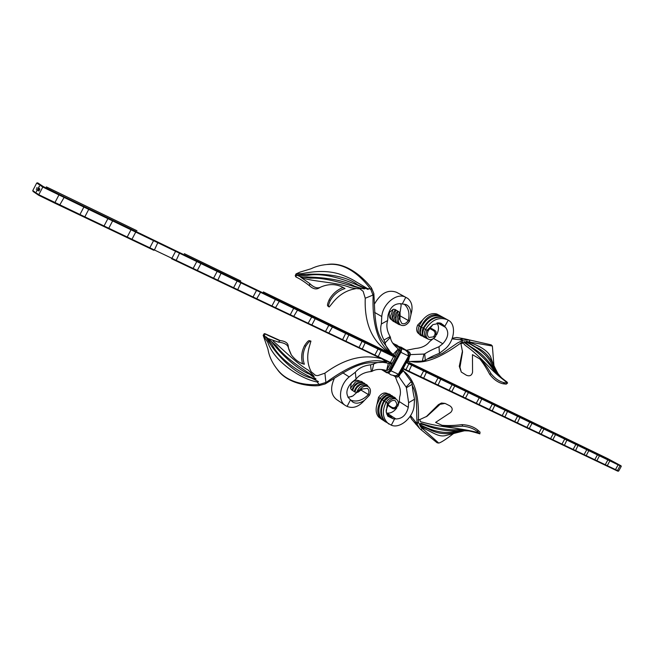 <?xml version="1.0" encoding="UTF-8"?>
<svg xmlns="http://www.w3.org/2000/svg" width="654" height="654" viewBox="0 0 654 654"><rect width="100%" height="100%" fill="white"/><g stroke="black" fill="none" stroke-linecap="round" stroke-linejoin="round"><path stroke-width="0.98" d="M406.731 362.259L468.599 392.237L465.247 398.556L451.612 392.048M466.024 390.994L462.607 397.305L465.198 398.539M454.939 385.639L451.546 392.032L437.575 385.369M452.306 384.364L448.848 390.757L451.497 392.016M468.599 392.237L494.947 404.973L492.16 410.925L489.176 409.952M492.495 403.788L489.159 409.944L478.687 404.94M481.933 398.678L479.104 404.703L476.055 403.706M479.423 397.469L476.038 403.706L465.313 398.572M411.873 364.826L408.873 371.243L405.472 370.099M409.036 363.461L405.881 369.812L403.134 368.897L408.317 371.456M311.745 316.446L311.696 317.026L297.488 310.168L297.357 309.497L393.863 356.128L390.25 362.856L377.75 356.888M440.935 378.87L438.008 385.124L434.763 384.045M438.237 377.571L434.746 384.037L423.179 378.511M426.588 371.938L423.629 378.265L420.301 377.162M423.817 370.605L420.285 377.154L408.423 371.488M494.947 404.973L567.026 439.799L564.41 445.358L561.77 444.516M564.884 438.769L561.753 444.507L552.671 440.15M555.679 434.321L552.589 440.142L541.03 434.616M553.497 433.267L550.325 439.071L552.524 440.117M567.026 439.799L588.976 450.402L585.992 456.042L575.177 450.868M586.924 449.421L583.85 455.029L585.91 456.01M578.12 445.161L575.536 450.655L572.937 449.838M576.027 444.148L572.92 449.829L564.05 445.57M520.085 417.113L517.355 422.934L514.494 422.01M517.747 415.985L514.469 422.002L504.496 417.227M507.659 411.113L504.904 416.999L501.978 416.05M505.272 409.96L501.961 416.042L491.743 411.153M544.079 428.713L540.956 434.599L529.135 428.95M541.847 427.634L538.643 433.512L540.891 434.583M532.217 422.983L529.061 428.934L516.962 423.154M529.936 421.879L526.699 427.822L528.996 428.918M256.523 299.172L275.252 308.108L279.274 301.371L279.144 300.693L293.94 307.838L290.041 315.146L293.491 316.789L297.488 310.168L200.95 263.562L197.312 270.421L342.59 339.655L342.165 339.966L328.619 333.499M200.835 262.851L200.95 263.562L196.789 261.551L193.134 268.434L197.312 270.421L196.699 270.707L192.717 268.81L193.134 268.434L176.188 260.357L179.76 252.673L279.144 300.693M196.879 260.938L196.789 261.551L175.583 251.316L171.888 258.305L176.188 260.357L175.574 260.644L171.487 258.698L171.888 258.305L154.409 249.983L158.039 242.176L179.76 252.673M241.13 282.324L237.704 289.673L237.108 289.943L233.355 288.161L237.402 280.525M221.281 272.734L217.807 280.19L217.226 280.476L213.351 278.629M217.439 270.879L213.335 278.629L233.355 288.152L217.283 280.492M175.681 250.695L175.583 251.316L112.619 220.921L108.768 228.238L154.409 249.983L153.813 250.286L149.578 248.267L153.829 240.141L158.039 242.176M112.513 220.169L112.619 220.921L107.902 218.649L104.043 225.982L108.768 228.238L108.163 228.548L103.651 226.398L104.043 225.982L84.84 216.834L88.74 209.394L88.642 208.634L153.829 240.141M135.631 231.344L135.738 232.088L131.953 239.282L131.348 239.593L126.974 237.508M131.291 229.252L126.958 237.5L108.212 228.565M349.064 334.48L345.909 341.241L342.181 339.966L358.613 347.789L345.426 341.502M345.917 332.96L342.59 339.655L359.038 347.495L358.613 347.789M332.297 326.379L332.428 327.033L328.553 333.483L342.165 339.957M329.06 324.809L325.267 331.913L328.553 333.483M381.29 350.053L378.216 356.626L374.652 355.433M378.298 348.607L374.636 355.424L361.801 349.293M365.39 342.369L362.275 349.032L358.629 347.797L361.703 349.269M362.324 340.889L359.038 347.495L392.081 363.24M275.628 298.992L271.688 306.407L256.466 299.156L260.537 292.33L260.415 291.643M256.793 289.894L252.796 297.415L256.442 299.148L237.132 289.951M395.253 357.362L315.203 318.719L311.827 324.997L311.279 325.251L307.911 323.656L311.696 317.026L315.203 318.719L315.073 318.048M588.976 450.402L620.172 465.484L617.294 470.937L607.157 466.089M618.259 464.553L615.275 469.989L617.204 470.913M599.595 455.536L596.652 461.111L586.066 456.051M597.592 454.571L594.551 460.122L596.562 461.086M609.994 460.563L607.084 466.081L596.726 461.119M608.032 459.615L605.024 465.108L606.994 466.049M108.033 218.011L107.902 218.649L83.867 207.048L79.96 214.504L84.84 216.834L84.227 217.153L79.567 214.937M33.084 191.475L38.684 195.268L33.084 191.475L32.757 190.616L36.714 183.022L42.796 187.044L43.278 186.537L59.203 194.41L54.674 203.083L38.717 195.284L59.506 205.381L64.076 197.492L63.978 196.723L84.014 206.402L83.867 207.048L42.796 187.044L38.799 194.704L79.96 214.504L79.559 214.929L59.555 205.397M36.379 188.998L36.346 189.57L36.379 188.998M39.796 188.916L38.954 191.058L38.128 190.502L38.071 189.554L38.39 189.145L38.243 190.289L38.97 190.772L39.657 189.21L38.807 188.36L39.404 189.423L39.003 190.412L39.175 189.447L38.545 190.11L38.856 189.194L38.398 188.892L38.823 188.074L39.796 188.916M39.027 186.742L38.733 187.306L39.06 186.774M37.924 188.507L37.654 189.496L38.055 188.499M36.526 191.181L36.461 191.777L36.665 191.164M36.91 190.453L36.837 191.042L37.049 190.437M37.482 189.701L37.335 190.388L37.564 189.66M38.333 188.336L38.537 187.682L38.333 188.336M37.016 187.551L36.747 188.09L37.016 187.551M39.175 186.112L39.387 186.725L39.305 186.104M620.172 465.484L621.259 466.359L618.643 471.084L617.376 470.945M38.472 188.516L38.055 188.254M38.962 191.042L38.128 190.502M38.087 190.289L37.997 189.815M38.104 189.864L38.194 189.284M39.485 189.783L38.97 190.772M39.592 189.832L39.657 189.21M39.763 189.259L39.534 188.843M39.641 188.9L38.807 188.36M38.521 190.069L38.856 189.194M38.954 189.243L38.496 188.949M38.496 188.941L38.913 188.139M36.812 188.09L37.049 187.592M36.714 183.022L37.703 182.85L43.278 186.537M46.344 186.88L66.544 196.658L46.352 186.88M66.52 196.65L90.767 208.381L66.544 196.658M90.743 208.373L114.221 219.736L90.767 208.381M114.197 219.719L118.587 221.845L114.221 219.736M118.587 221.845L136.948 230.739L118.595 221.853M184.338 253.678L201.097 261.796L184.346 253.687M201.08 261.78L204.964 263.66L201.097 261.796M204.964 263.66L221.24 271.541L204.972 263.668M221.216 271.533L225.001 273.364L221.24 271.541M224.992 273.356L240.803 281.007L225.001 273.364M263.349 291.921L278.285 299.156L263.358 291.929M621.03 465.795L607.73 458.626L409.388 362.618M278.261 299.14L281.727 300.815L278.285 299.156M281.727 300.824L296.254 307.854L281.735 300.824M296.229 307.838L313.707 316.299L296.254 307.854M313.707 316.299L330.744 324.548L313.732 316.315M330.72 324.539L347.299 332.567L330.744 324.548M347.282 332.551L363.411 340.358L347.299 332.567M363.411 340.358L366.453 341.829L363.428 340.374M379.091 347.953L366.453 341.829L379.091 347.953M379.124 347.969L382.075 349.399L379.148 347.977M563.127 437.044L540.343 426.007M409.363 362.61L412.183 363.976M412.175 363.967L423.947 369.665M423.923 369.657L426.678 370.99M426.661 370.982L440.812 377.832M440.796 377.824L478.744 396.193M311.337 325.267L328.496 333.45M293.572 316.814L325.259 331.913M237.189 289.967L252.796 297.415M196.772 270.731L213.335 278.629L196.723 270.715M131.397 239.601L153.862 250.302M84.276 217.169L131.331 239.577M38.692 195.268L38.799 194.704L32.757 190.616M350.242 287.49C336.107 281.899 313.691 282.005 301.151 277.509L309.669 283.501C313.806 287.531 317.452 288.757 320.583 287.163L320.861 287.008C329.493 283.378 337.538 283.885 345.01 288.537C338.6 290.539 333.679 294.562 330.229 300.603C328.741 304.02 328.243 306.072 328.725 306.751L329.256 306.955L332.33 303.178C338.371 295.428 345.672 290.695 354.223 288.97L356.087 288.594M360.329 288.128C348.983 285.7 327.916 277.288 310.388 278.171L299.965 276.47L301.151 277.509M354.206 286.051C340.44 278.457 316.209 276.912 302.009 276.944M367.385 288.52L370.401 289.019C366.281 282.847 349.702 262.973 329.6 264.355C322.675 264.608 316.495 266.08 311.059 268.761L300.022 272.105L296.009 273.928L302.058 273.576C313.021 271.533 325.447 270.053 338.658 273.813C345.966 276.29 351.868 279.005 356.356 281.964L367.385 288.52L368.096 289.46L357.738 284.842C342.189 272.693 311.868 273.372 296.646 275.121L299.965 276.47M354.182 286.109C360.338 288.201 363.894 289.101 364.858 288.798L364.123 288.193C352.383 282.61 326.387 271.451 306.693 275.563L297.595 275.26M393.16 354.427L398.311 348.868C393.479 345.026 390.847 341.184 390.413 337.35L385.108 342.9C385.672 346.612 388.353 350.454 393.16 354.427L395.686 356.569M390.127 336.597C386.906 330.916 386.081 325.561 387.642 320.525L387.986 315.49C390.013 307.298 394.321 303.374 400.91 303.718L402.267 303.996L405.758 297.317C397.215 292.174 382.786 303.628 381.764 316.52L381.372 323.983C379.974 328.921 380.849 334.268 383.988 340.023L390.127 336.597L390.413 337.35M406.42 350.315L415.56 348.459C421.863 347.912 426.588 345.582 429.735 341.453L433.488 338.502M433.545 338.461L442.807 343.718L438.998 346.743L439.447 353.315C433.389 355.621 428.656 357.967 425.255 360.354L422.312 361.155L407.115 361.548M425.255 360.354L424.757 353.847C428.166 351.59 432.915 349.22 438.998 346.743M424.757 353.847L423.988 354.051L422.312 361.155M410.352 354.623L423.988 354.051M370.401 289.019L370.908 289.689L371.464 287.891L373.843 293.532C375.085 311.925 373.99 330.376 383.457 342.336L391.362 353.364L386.416 350.65C371.398 339.712 364.343 322.242 365.243 298.249L363.15 291.349L359.643 288.667M395.654 356.626L384.25 349.13M435.041 330.491L431.55 328.537L429.931 328.61L433.422 330.564L435.041 330.491L436.136 331.905L435.589 336.581L429.089 337.464C427.217 336.091 426.915 333.867 428.19 330.793L426.964 330.27L432.964 324.588L440.706 323.109L443.829 325.365L440.444 323.804L441.834 325.3L445.611 327.425L444.704 326.518L448.252 320.182C456.549 324.237 454.62 341.151 445.112 348.917L439.447 353.315M383.988 340.023L385.108 342.9M398 349.342L394.583 355.662M374.783 303.505C380.89 293.082 388.092 289.33 396.398 292.232M387.642 320.525L381.372 323.983M400.076 294.194L396.618 292.346M401.147 294.766L398.057 293.131M399.954 313.225L401.155 305.377L400.714 303.669L401.155 305.377M401.392 294.905L400.256 294.325M404.368 296.524L402.496 295.551M404.597 296.646L403.281 295.968M400.461 316.037L409.502 321.196L411.064 314.075C413.066 307.216 411.979 302.001 407.794 298.42L405.962 297.423M410.933 314.876C411.031 309.481 409.363 306.023 405.938 304.511L402.267 303.996M391.893 319.994L391.55 319.798C389.343 318.294 388.689 315.8 389.588 312.318L393.209 309.244L394.959 309.399L399.169 311.991L399.594 312.825L398.85 317.558L401.76 323.411C404.115 324.376 406.306 323.403 408.325 320.476C409.911 313.315 408.513 307.862 404.139 304.11M393.209 309.244L390.601 315.939M399.986 319.324L400.125 313.503L399.169 311.991M395.368 309.743C391.852 314.108 391.435 317.918 394.109 321.179M395.948 310.07L392.915 317.28M397.689 311.042C394.166 315.424 393.749 319.242 396.422 322.504M398.27 311.369L395.229 318.637M399.594 312.825C396.226 317.615 396.144 321.425 399.341 324.245L400.796 325.079C403.951 326.354 406.845 325.054 409.502 321.196M398.85 317.558C397.943 321.065 398.588 323.575 400.796 325.079M373.843 293.532L373.115 295.829L372.968 295.068L365.243 298.249M391.362 353.364C375.854 342.949 372.273 319.038 373.115 295.829M343.08 287.458C337.031 289.894 332.387 294.022 329.142 299.826L330.229 300.603M371.464 287.891L370.883 287.229C366.036 280.779 347.683 261.183 327.327 264.445M296.188 274.14L296.646 275.081L295.853 276.928L295.24 275.702L296.009 273.936M295.853 276.928L296.663 275.13M309.669 283.501L309.489 285.757C304.494 281.776 299.965 278.841 295.886 276.961M309.489 285.757C312.988 288.921 316.111 289.697 318.866 288.103L320.485 287.212M327.744 305.917L327.67 305.876C327.188 305.222 327.679 303.203 329.142 299.826M372.968 295.068L370.908 289.689M461.103 343.612L463.065 343.056L465.141 345.255C482.799 357.681 490.001 370.695 507.202 382.508L507.627 382.974L505.068 382.819C500.081 382.01 495.446 379.026 491.17 373.867C487.696 367.695 484.124 362.847 480.445 359.324L472.466 354.656L472.564 372.2C471.738 375.527 469.695 376.541 466.433 375.257L461.291 372.052L459.983 367.229L462.533 351.983L460.768 342.819M465.395 342.541L470.193 346.432C483.903 354.304 488.432 361.098 497.097 373.704M464.553 342.712C476.349 350.765 485.284 358.858 491.367 367.008L491.587 367.295M505.133 381.257L506.27 381.993M501.724 377.971C497.13 373.009 493.435 367.671 490.631 361.948C486.699 354.934 478.769 348.394 466.842 342.344L467.446 342.287M466.081 341.323L475.736 347.045C485.203 350.977 491.595 358.425 494.923 369.379M408.309 361.768L409.306 357.501M437.444 322.904L441.834 325.3M442.807 343.718C448.243 337.75 449.184 332.322 445.611 327.425M436.463 334.946C438.981 330.262 439.136 326.281 436.946 322.994M422.746 319.855L417.677 325.038L419.116 325.856L422.746 319.855C427.185 314.705 431.844 312.743 436.725 313.969L439.725 315.522M435.589 336.581C433.087 339.361 430.61 340.203 428.149 339.091C425.672 337.243 425.272 334.3 426.964 330.27L419.116 325.856L418.078 330.311C418.446 333.556 419.811 335.461 422.19 336.033M421.536 335.265C419.516 333.27 419.288 330.458 420.849 326.828C425.779 316.977 431.992 313.16 439.488 315.392L441.066 316.25M424.511 337.358C421.446 335.698 420.072 333.802 420.391 331.652L421.429 327.155C426.416 318.04 432.801 314.337 440.6 316.029L444.074 317.885M423.857 336.589C421.83 334.595 421.601 331.774 423.171 328.136C428.738 318.604 435.629 315.146 443.845 317.762L444.246 317.975M427.7 338.837C424.021 337.431 422.361 335.486 422.713 333L423.751 328.463C428.983 319.504 435.646 315.923 443.723 317.73L448.17 320.133M428.149 339.091L426.686 338.257C424.209 336.409 423.817 333.475 425.501 329.444C431.575 319.765 438.94 316.552 447.589 319.798M444.704 326.518L443.829 325.365M428.19 330.793L432.85 324.654M439.66 322.88L440.428 323.779L438.671 322.814M419.304 334.047L418.887 333.81C416.41 331.962 416.001 329.044 417.677 325.038M433.569 336.679C435.621 334.3 435.572 332.257 433.422 330.564M429.621 328.283L431.55 328.537M452.053 338.886L463.22 340.088L457.383 343.048L442.529 353.266L434.845 356.806L427.087 359.136M460.089 339.524L463.253 338.568L456.672 337.497L452.298 338.224M462.64 340.325L461.765 342.344L469.409 341.789L469.703 340.015L491.195 344.862L491.636 345.565M411.391 361.621C428.018 364.646 446.183 353.667 461.765 342.344M463.065 343.056L465.141 345.255M491.367 367.008C494.718 371.873 499.942 376.884 507.063 382.05L507.202 382.508M505.068 382.819L502.991 383.759C497.939 382.533 493.476 379.345 489.593 374.178C486.249 367.826 482.914 362.659 479.611 358.678M466.94 341.363L469.081 342.238L471.174 342.344L469.409 341.789M471.174 342.344L492.372 346.031L493.917 365.602M469.081 342.238C481.23 346.481 488.464 351.46 490.778 357.166C492.086 361.842 494.579 367.483 498.274 374.088M459.983 367.229L459.28 366.305L462.509 350.789M502.991 383.759L506.221 384.143L507.627 382.974M459.28 366.305L461.291 372.052M469.703 340.015L463.22 340.088M437.82 322.863L438.597 323.509M439.529 404.834L427.152 416.181L419.843 419.533L420.35 421.634C442.055 427.847 455.83 427.176 475.949 432.065L479.799 433.872L478.074 432.237C474.493 428.869 469.351 426.841 462.64 426.163C454.865 426.939 448.211 426.743 442.668 425.574L435.605 422.386L450.622 412.486C452.952 410.025 452.674 407.794 449.805 405.799L445.039 403.404L438.425 404.638L441.45 403.027L445.039 403.404M464.038 430.128C450.966 432.057 437.739 430.316 424.348 424.912L421.07 424.078L420.8 423.203C433.504 427.536 444.663 429.727 454.285 429.792L454.497 429.792M421.07 424.078L419.696 423.8C418.846 424.062 419.484 424.642 421.609 425.541C432.997 430.986 442.611 433.226 450.451 432.253C460.923 430.692 463.016 430.602 469.515 430.978M421.609 425.541L421.904 426.253M421.928 426.318L427.961 428.722C437.935 434.411 448.366 435.204 459.263 431.076M398.703 376.393L406.109 387.029L411.235 381.593L402.643 369.804M395.4 376.786L397.346 382.083C400.42 387.479 401.188 392.441 399.651 396.962L399.308 401.589L408.276 407.352C406.338 414.947 402.235 418.813 395.956 418.952L394.656 418.805L391.305 425.165C399.635 429.089 412.985 417.8 414.088 406.069L414.538 399.202C413.124 392.964 412.363 388.002 412.265 384.299L406.379 387.74L406.109 387.029M406.379 387.74L408.636 402.692L414.538 399.202M408.276 407.352L408.636 402.692M361.09 390.144L369.461 395.237L364.294 400.51C358.744 406.837 353.013 408.799 347.094 406.412L350.528 399.79L349.498 398.924C345.337 394.141 346.154 388.582 351.958 382.255L356.054 379.05L355.318 372.257C358.874 368.006 363.967 365.537 370.581 364.842L373.704 364.008C377.374 361.956 382.247 361.744 388.329 363.362L391.713 363.902M370.581 364.842L371.259 371.529C364.662 372.11 359.594 374.619 356.054 379.05M371.259 371.529L372.069 371.3L373.704 364.008M388.329 363.362L386.579 370.54C380.612 368.831 375.772 369.085 372.069 371.3M378.29 357.836L380.424 358.008M334.145 378.87C330.147 387.936 330.924 394.795 336.483 399.455L345.296 405.447C337.472 400.698 339.573 384.658 349.179 376.933L355.318 372.257M412.265 384.299L411.235 381.593M317.648 381.143L318.441 381.715L317.1 381.952L319.07 384.364L320.002 384.241L318.85 385.623L325.144 383.947C341.519 374.153 356.651 362.512 372.461 362.7L386.555 362.251L381.969 358.882C363.796 353.765 344.781 358.531 324.915 373.164L317.819 375.592L315.653 375.453L311.214 371.783C307.102 363.91 306.628 355.032 309.783 345.157L310.936 341.102L309.113 340.62C308.222 340.718 306.718 342.369 304.584 345.565L305.761 346.187C307.764 343.121 309.268 341.445 310.274 341.159M386.808 370.033L390.217 363.722M403.543 370.589L400.452 373.851M392.694 408.603L389.351 406.42L388.46 405.153L391.811 407.336L392.694 408.603L394.395 408.897L397.926 406.036L395.359 400.845C393.005 399.79 390.765 400.771 388.631 403.804L387.462 403.183L386.244 412.167L387.814 416.206L393.152 418.813L390.193 416.492L392.302 416.647L395.956 418.952M396.839 407.843C393.921 411.726 390.667 413.475 387.078 413.083L392.302 416.647M399.308 401.589L397.934 406.011M386.4 412.985L387.078 413.083M397.926 406.036C398.776 402.938 398.253 400.681 396.365 399.267C393.226 397.877 390.266 399.185 387.462 403.183L378.527 397.37L377.006 404.286C375.429 409.576 375.985 413.843 378.658 417.072L378.691 417.113M384.217 394.305L379.917 398.27L377.006 404.286M389.931 395.188C386.874 394.288 384.094 395.678 381.584 399.357C376.598 407.597 376.508 414.162 381.307 419.059L382.713 419.991M386.473 395.727L382.14 399.717C377.775 407.622 377.808 414.244 382.23 419.582L385.492 421.855M392.179 396.635C389.122 395.727 386.334 397.125 383.816 400.812C379.361 409.429 379.843 416.385 385.255 421.691L385.647 421.953M388.738 397.166L384.38 401.172C380.236 409.2 380.481 415.969 385.1 421.495L391.215 425.133M396.365 399.267L394.951 398.36C391.82 396.97 388.852 398.278 386.056 402.267C381.674 411.472 382.606 418.732 388.844 424.062M394.656 418.805L393.152 418.813M388.631 403.804L386.22 409.927L386.22 411.987M387.585 415.87L390.168 416.492L386.784 414.26M387.806 393.773L387.389 393.504C384.258 392.114 381.307 393.406 378.527 397.37M396.831 404.45C395.989 407.393 394.313 408.358 391.811 407.336M388.067 404.875L389.351 406.42M410.589 415.625L417.187 423.956C415.911 410.614 418.307 396.169 412.314 385.623M419.427 428.231L411.472 418.977L410.189 416.238M417.187 423.956L418.38 422.165L420.694 426.964L422.263 428.493L420.955 429.662L437.109 442.783L438.72 443.069C440.821 442.668 445.685 439.545 453.32 433.708L455.536 432.629M404.515 371.783C417.546 382.557 419.083 403.273 418.38 422.165M427.961 428.722L420.089 425.64L422.615 427.691C434.575 433.365 439.398 437.771 447.05 435.18L464.365 430.79M422.615 427.691L423.71 429.604L438.72 443.069M478.074 432.237L477.706 430.046C473.774 426.792 468.566 424.986 462.076 424.618C454.211 425.599 447.41 425.803 441.671 425.247M477.706 430.046L480.036 432.081L479.823 433.872M438.425 404.638L426.163 416.786M418.045 419.852L419.843 419.533M423.71 429.604L422.263 428.493M420.955 429.662L419.476 428.28L417.326 424.536M386.767 414.203L389.212 414.611M264.298 335.616L265.434 333.9L264.314 335.625L264.993 336.647L266.047 336.867L276.315 345.811C286.027 359.348 304.87 369.911 313.348 376.279L314.141 376.352L308.394 370.213C297.382 364.131 282.626 349.048 273.012 341.004M267.257 338.232L278.285 342.091C284.351 342.786 287.703 344.65 288.34 347.666L291.357 354.942C295.224 359.986 299.548 363.084 304.339 364.229C302.312 358.122 302.777 352.105 305.761 346.187M315.678 380.007L315.146 379.23L316.029 379.001L309.612 374.194C296.368 369.069 279.258 352.285 270.879 340.791M317.999 381.339L311.214 377.979C293.809 374.113 273.879 352.195 266.579 338.012M315.146 379.23C303.799 374.44 280.844 361.605 272.211 344.813C269.113 340.481 266.709 337.758 264.993 336.647M345.296 405.447L346.98 406.363M347.961 397.24L351.68 396.537M356.961 392.318L352.964 395.915L348.132 397.509M364.597 400.24C359.667 403.534 355.596 404.041 352.383 401.777L350.528 399.79M359.79 381.176L359.438 380.947C356.749 379.582 354.002 380.424 351.19 383.457L350.544 388.288L351.55 389.817L354.885 392.016L356.659 392.326L360.101 389.293L367.344 388.353C369.101 389.759 369.371 391.901 368.161 394.771C362.586 400.379 356.863 402.21 350.977 400.248M350.544 388.288L355.465 381.969C359.79 380.751 362.283 381.045 362.945 382.843M362.275 389.114L357.926 392.237L356.226 392.375M352.048 389.98C354.01 384.25 357.288 381.789 361.866 382.59M352.604 390.348L354.435 386.277L357.722 383.399C362.005 382.198 364.491 382.492 365.185 384.29M354.272 391.452C356.242 385.705 359.52 383.236 364.106 384.045M354.828 391.82L356.675 387.724L359.986 384.83C364.392 383.44 367.066 383.996 368.014 386.498M356.659 392.326C359.111 386.481 362.553 384.315 366.976 385.827L368.382 386.735C370.712 388.623 371.071 391.46 369.461 395.237M360.101 389.293C362.929 386.228 365.692 385.378 368.382 386.735M325.144 383.947L326.648 382.108L325.905 382.443L324.915 373.164M386.555 362.251C368.496 356.569 345.909 367.908 326.648 382.108M278.285 342.091L280.141 340.546C285.34 341.192 288.038 343.056 288.234 346.121L288.7 349.04L291.087 354.525M319.07 384.364C311.876 385.451 290.49 384.666 279.078 371.505C272.955 364.499 269.26 357.076 267.976 349.236L263.178 335.322L264.257 335.625M318.85 385.623L317.885 385.688C310.184 386.342 288.022 384.266 277.582 369.845M317.1 381.952C302.246 379.451 274.541 362.586 267.788 342.336L263.39 335.666M265.393 333.875L264.257 333.638L263.178 335.322M280.141 340.546L265.434 333.9M302.54 363.665C300.922 357.419 301.6 351.386 304.584 345.565M309.587 340.726L309.113 340.62M310.061 340.857L309.473 340.685M325.905 382.443L320.002 384.241M621.259 466.359L406.494 362.7M403.346 368.504L618.643 471.084M377.685 356.871L390.266 362.864M293.491 316.789L275.309 308.116M275.203 308.075L271.696 306.407M196.699 270.707L175.648 260.668M59.457 205.364L54.691 203.092M391.444 354.092L382.083 349.399M59.203 194.41L63.978 196.723M84.014 206.402L88.642 208.634M293.94 307.838L297.357 309.497M393.863 356.128L395.498 356.912M621.047 465.803L605.784 457.686M605.8 457.702L597.454 453.655M597.437 453.647L586.949 448.57M584.921 447.589L574.122 442.357M574.147 442.374L565.244 438.066M540.367 426.024L528.571 420.309M528.596 420.326L516.537 414.489M516.562 414.497L491.62 402.423M491.644 402.439L478.72 396.177M381.764 316.52L374.554 312.391M491.17 373.867L489.593 374.178M349.179 376.933L342.753 372.764M462.64 426.163L462.076 424.618M415.952 424.446L415.225 422.092M288.34 347.666L288.234 346.121M398.588 349.375L398.768 351.149L393.773 360.387L388.778 369.616L387.25 370.344M400.845 352.293L399.929 351.844L389.04 371.48L386.825 372.224L382.525 369.649M400.354 347.585L392.637 343.023L400.583 347.756L401.384 350.716L390.626 371.137L388.999 372.69L386.931 372.837L388.795 372.862L390.757 371.186L401.425 351.19L401.376 348.884L400.027 347.429L401.074 349.015L400.714 351.778L390.52 370.646L388.378 372.69L386.882 372.788L386.342 372.02M407.736 352.032L408.562 356.046L398.36 374.243L390.986 370.793M394.673 344.225L405.243 350.029L408.333 352.735L408.292 355.907L400.976 352.334M408.562 356.046L398.629 374.39L396.079 375.903C392.147 375.29 390.119 374.717 390.013 374.178L388.443 372.968M409.641 356.594L408.734 356.152L398.801 374.497L395.22 376.173L394.681 375.829M409.159 351.934L409.927 353.708L409.51 356.087L399.39 374.816L397.256 376.835L395.768 376.933L393.544 375.633L395.278 376.712L395.22 376.173M400.845 347.045L409.363 352.081L410.181 355.032L399.488 375.298L397.558 376.974L395.654 376.9M388.778 369.616L398.654 351.075L398.654 349.939L398.891 350.887M392.67 343.072L400.027 347.429L399.496 347.699L399.929 351.844M405.243 350.029L401.311 348.713M399.708 346.759L408.815 351.762L408.292 352.032L408.734 356.152M393.43 344.102L399.496 347.699M406.829 351.165L408.292 352.032M399.668 346.726L400.371 347.143M385.827 351.329L386.171 350.683M386.424 351.631L386.718 351.075M384.65 350.732L385.116 349.874M386.375 372.551L381.503 369.518L386.776 372.755M398.629 374.39L395.376 375.887M388.729 369.706L387.83 370.099L388.803 369.584M390.83 370.793L389.923 370.327M399.708 374.922L398.801 374.497M584.897 447.581L586.932 448.562M563.11 437.027L565.228 438.057M382.075 349.399L391.435 354.084M361.744 349.277L377.652 356.855M307.895 323.648L293.515 316.798M290.041 315.146L275.252 308.108M408.358 371.472L423.073 378.486M233.355 288.161L237.108 289.943M423.113 378.502L437.461 385.337M437.501 385.353L448.84 390.749M451.546 392.032L462.607 397.305M192.717 268.81L175.599 260.652M171.471 258.69L175.574 260.644M465.247 398.556L476.038 403.698M476.038 403.706L478.565 404.908M478.614 404.924L491.62 411.121M149.562 248.258L131.348 239.593M491.677 411.137L504.373 417.187M504.422 417.211L516.824 423.122M103.634 226.398L84.227 217.153M59.506 205.381L84.211 217.144M516.881 423.138L526.691 427.814M529.061 428.934L538.643 433.504M540.956 434.599L550.325 439.063M552.589 440.142L563.903 445.529M563.969 445.554L575.029 450.827M575.103 450.859L583.85 455.029M585.992 456.042L594.543 460.122M596.652 461.111L605.015 465.108M607.084 466.081L615.267 469.989M617.294 470.937L618.095 471.223M404.188 296.425L400.845 294.619M407.794 298.42L404.09 296.385M394.844 322.038C392.212 321.171 390.806 319.062 390.601 315.71M397.158 323.362C394.534 322.496 393.119 320.395 392.907 317.059M400.42 324.866C397.379 324.458 395.645 322.308 395.229 318.416M350.225 287.572C356.487 288.798 360.28 289.101 361.605 288.471M328.725 306.751L327.67 305.876M492.372 346.031L491.195 344.862M464.217 341.502L470.193 346.432M463.253 338.568L468.959 339.827M381.568 419.23L378.658 417.072M390.896 395.408C389.964 393.724 387.659 393.389 383.972 394.411M393.136 396.847C392.204 395.163 389.907 394.828 386.236 395.834M395.923 398.981C394.926 396.725 392.457 396.152 388.501 397.264M424.356 424.879L419.696 423.8M454.285 429.792C460.776 429.171 469.008 430.43 478.99 433.594M352.964 395.915L351.5 396.602M278.71 340.219L266.505 334.66M401.115 347.176L409.404 352.105L410.164 353.209L410.295 355.097L399.398 375.674L397.346 377.105L395.278 376.712M397.215 345.279L394.468 344.102M384.536 350.667L385.01 349.792M390.013 374.178L388.149 373.025"/></g></svg>
